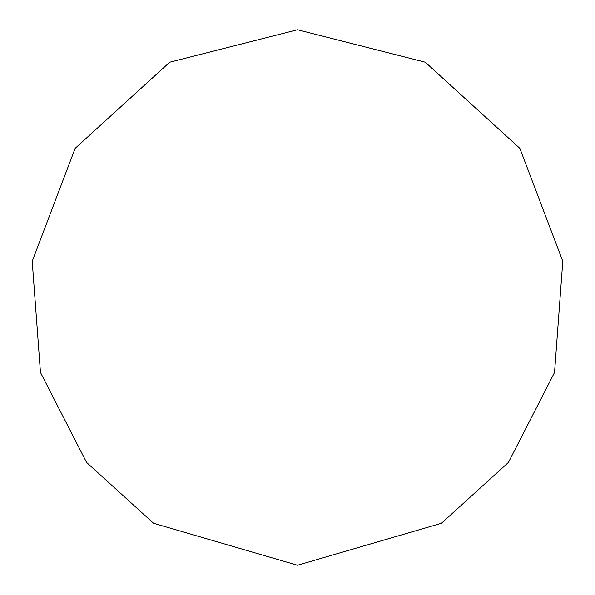 <?xml version="1.0" encoding="UTF-8"?>
<svg xmlns="http://www.w3.org/2000/svg" width="595" height="595" viewBox="0 0 595 595"><rect width="100%" height="100%" fill="white"/><g stroke="black" fill="none" stroke-linecap="round" stroke-linejoin="round"><path stroke-width="0.89" d="M297.5 565.25L441.445 523.265L508.428 462.419L554.54 372.47L562.788 261.272L519.851 148.341L425.261 62.2L297.5 29.75L169.739 62.2L75.149 148.341L32.212 261.272L40.46 372.47L86.573 462.419L153.555 523.265L297.5 565.25"/></g></svg>
